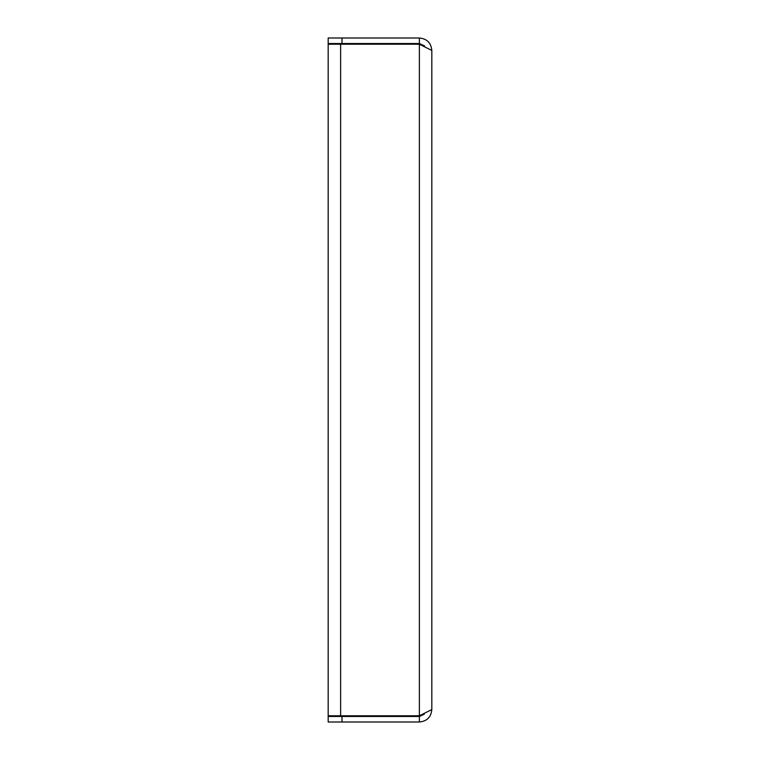 <?xml version="1.0" encoding="UTF-8"?>
<svg xmlns="http://www.w3.org/2000/svg" width="760" height="760" viewBox="0 0 760 760"><rect width="100%" height="100%" fill="white"/><g stroke="black" fill="none" stroke-linecap="round" stroke-linejoin="round"><path stroke-width="1.14" d="M340.623 715.778L328.177 715.778L328.177 44.222L340.623 44.222L340.623 715.778L419.377 715.778L423.928 714.295M340.623 44.222L419.377 44.222L431.822 50.435L431.822 709.564L419.377 715.778L419.377 44.222M328.177 43.529L328.177 38L342 38L342 43.529L328.177 43.529M431.822 50.435C431.081 42.883 426.94 38.741 419.377 38L419.377 43.529L342 43.529M419.377 38L342 38M424.631 45.942L419.377 43.529M328.177 722L328.177 716.471L342 716.471L342 722L328.177 722M342 722L419.377 722L419.377 716.471L342 716.471M419.377 716.471L424.327 714.163M419.377 722C426.94 721.259 431.081 717.117 431.822 709.564"/></g></svg>
